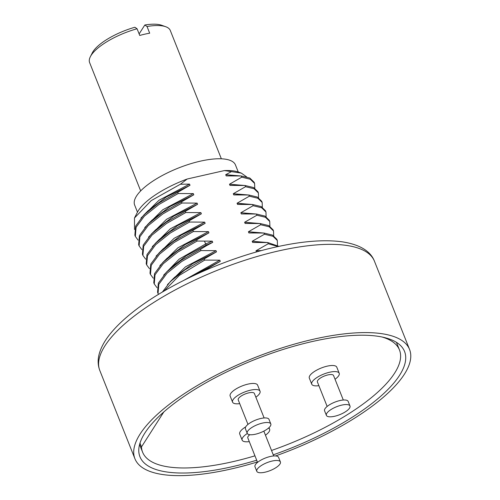 <?xml version="1.0" encoding="UTF-8"?>
<svg xmlns="http://www.w3.org/2000/svg" width="500" height="500" viewBox="0 0 500 500"><rect width="100%" height="100%" fill="white"/><g stroke="black" fill="none" stroke-linecap="round" stroke-linejoin="round"><path stroke-width="0.75" d="M275.575 455.938A147.794 49.675 158.3 0 0 409.569 349.469A147.794 49.675 158.3 0 0 313.75 339.169A147.794 49.675 -21.7 0 0 134.931 458.762A147.794 49.675 -21.7 0 0 230.75 469.069A147.794 49.675 158.3 0 0 257.387 461.956M256.694 460.219A142.387 47.856 158.3 0 1 232.269 466.694A142.387 47.856 -21.7 0 1 139.381 455.062A142.387 47.856 -21.7 0 1 312.231 341.544A142.387 47.856 158.3 0 1 403.794 349.837A142.387 47.856 158.3 0 1 273.263 454.819M246.631 176.881L241.363 173.125L238.481 172.094A58.25 19.575 -21.7 0 0 224.356 170.581L187.219 179A58.25 19.575 -21.7 0 0 137.369 212.338L134.488 217.994L134.494 229.488M224.356 170.581L231.475 171.625L225.712 174.706L226.181 175.894L241.281 175.994L241.756 177.181L229.494 184.219L229.969 185.406L245.069 185.5L245.538 186.694L233.281 193.731L233.75 194.913L248.85 195.012L249.325 196.2L237.062 203.238L237.537 204.425L252.638 204.519L253.106 205.712L240.85 212.75L241.319 213.938L256.419 214.031L256.894 215.219L244.631 222.256L245.106 223.444L260.206 223.544L260.675 224.731L248.419 231.769L248.888 232.956L263.988 233.05L264.462 234.237L252.2 241.275L252.675 242.463L267.775 242.562L268.244 243.75L255.987 250.787L256.462 251.975M206.306 245.8L212.712 242.344L206.188 245.113L206.306 245.8L200.456 249.381L200.931 250.569L216.025 250.662L216.5 251.85L204.237 258.888L204.713 260.081L219.812 260.175L220.281 261.363L208.025 268.4L208.275 269.031M212.712 242.344L212.244 241.156L197.144 241.056L196.669 239.869L208.931 232.831L208.456 231.644L193.363 231.55L192.887 230.362L205.144 223.325L204.675 222.138L189.575 222.037L189.1 220.85L201.363 213.812L200.888 212.625L185.794 212.531L185.319 211.337L197.575 204.306L197.106 203.119L182.006 203.019L181.531 201.831L193.794 194.794L193.319 193.606L178.225 193.512L159.006 204.444L144.344 216.163L136.1 227.256L135.338 236.412L138.094 240.131M135.338 236.412L134.863 235.219L135.619 226.081L143.844 214.994L158.512 203.269L177.75 192.319L178.225 193.512M177.75 192.319L190.006 185.281L189.537 184.1L180.375 184.231L187.219 179M241.363 173.125L231.475 171.625M240.863 175.969L225.712 174.706M236.3 175.787L226.181 175.894M241.281 175.994L249.819 178.038L254.131 182.25L254.606 183.438L250.294 179.231L241.756 177.181M254.769 188.194L254.606 183.438M244.644 185.481L229.494 184.219M240.087 185.294L229.969 185.406M245.538 186.694L254.075 188.738L258.394 192.95L257.919 191.756L253.606 187.55L245.069 185.5M258.394 192.95L258.55 197.706M248.431 194.988L233.281 193.731M240.081 194.706L233.75 194.913M249.325 196.2L257.863 198.25L262.175 202.456L261.7 201.269L257.387 197.056L248.85 195.012M262.175 202.456L262.337 207.213M253.106 205.712L261.644 207.756L265.963 211.969L265.487 210.775L261.175 206.569L252.638 204.519M265.963 211.969L266.119 216.725M256 214.006L240.85 212.75M251.438 213.825L241.319 213.938M256.894 215.219L265.431 217.269L269.744 221.475L269.269 220.287L264.956 216.081L256.419 214.031M269.744 221.475L269.906 226.231M259.781 223.519L244.631 222.256M255.225 223.337L245.106 223.444M260.675 224.731L269.212 226.775L273.531 230.987L273.056 229.8L268.744 225.588L260.206 223.544M273.531 230.987L273.688 235.744M263.569 233.025L248.419 231.769M259.006 232.844L248.888 232.956M264.462 234.237L273 236.287L277.312 240.494L276.837 239.306L272.525 235.1L263.988 233.05M277.312 240.494L277.475 245.25M267.35 242.537L252.2 241.275M262.794 242.356L252.675 242.463M278.919 246.356L267.775 242.562M268.244 243.75L278.094 246.537M261.55 250.562L255.987 250.787M208.025 268.4L199.137 273.031M220.281 261.363L190.169 277.225M219.812 260.175L183.962 280.275M164.037 291.081L179.425 275.331L204.713 260.081M204.237 258.888L185.006 269.831L170.338 281.562L162.387 292.05M216.5 251.85L192.669 263.656L174.613 277.3L170.338 281.562M216.025 250.662L185.481 266.825L167.444 284.656M158.475 294.4L158.044 293.469L158.806 284.319L167.05 273.219L181.713 261.5L200.931 250.569M200.456 249.381L181.213 260.331L166.537 272.069L158.325 283.144L157.569 292.281L158.044 293.469M212.244 241.156L205.712 243.925L206.188 245.113L186.081 255.888L170.819 267.806L166.537 272.069M204.519 241.306L205.712 243.925L179.2 259.106L163.656 275.144M157.019 287.681L154.256 283.962L155.019 274.806L163.263 263.712L177.925 251.994L197.144 241.056M196.669 239.869L177.438 250.812L162.769 262.544L154.544 273.625L153.781 282.769L154.256 283.962M208.931 232.831L185.1 244.638L167.044 258.281L162.769 262.544M208.456 231.644L177.913 247.806L159.875 265.631M153.231 278.169L150.475 274.45L151.237 265.3L159.481 254.2L174.144 242.481L193.363 231.55M192.887 230.362L173.65 241.306L158.981 253.031L150.756 264.119L150 273.263L150.475 274.45M205.144 223.325L181.312 235.125L163.256 248.775L158.981 253.031M204.675 222.138L174.131 238.294L156.088 256.125M149.45 268.663L146.688 264.938L147.45 255.787L155.694 244.688L170.362 232.975L189.575 222.037M189.1 220.85L169.869 231.794L155.2 243.525L146.975 254.606L146.213 263.75L146.688 264.938M201.363 213.812L177.531 225.619L159.475 239.262L155.2 243.525M200.888 212.625L170.344 228.781L152.3 246.612M145.662 259.15L142.906 255.431L143.669 246.275L151.912 235.181L166.575 223.463L185.794 212.531M185.319 211.337L166.081 222.288L151.412 234.013L143.188 245.1L142.431 254.244L142.906 255.431M197.575 204.306L173.744 216.106L155.688 229.756L151.412 234.013M197.106 203.119L166.562 219.275L148.519 237.106M141.881 249.644L139.119 245.919L139.881 236.769L148.125 225.669L162.794 213.956L182.006 203.019M181.531 201.831L162.3 212.775L147.631 224.506L139.406 235.588L138.644 244.731L139.119 245.919M193.794 194.794L169.963 206.594L151.906 220.244L147.631 224.506M193.319 193.606L162.775 209.762L144.731 227.594M190.006 185.281L166.175 197.087L148.119 210.738L143.844 214.994M189.537 184.1L158.994 200.256L140.95 218.088M180.375 184.231L151.163 200.656L134.488 217.994M244.4 204.231L237.537 204.425M252.213 204.5L237.062 203.238M137.469 212.144L134.65 205.069A54.25 18.231 -21.7 0 1 200.287 161.175A54.25 18.231 158.3 0 1 235.463 164.956L238.275 172.025M137.069 28.756L134.875 27.256A39.938 13.425 -21.7 0 0 92.312 52.85L90.35 56.712A43.419 14.594 158.3 0 1 91.125 55.356A43.419 14.594 -21.7 0 1 137.069 28.756L139.738 35.45A43.419 14.594 -21.7 0 1 149.688 33.194L147.025 26.5A43.419 14.594 -21.7 0 1 165.712 26.719A43.419 14.594 -21.7 0 1 170.3 30.5L221.356 158.8M90.35 56.712A43.419 14.594 158.3 0 0 89.619 62.606L140.675 190.906M147.025 26.5L144.825 25A39.938 13.425 -21.7 0 1 161.637 25.263L165.712 26.719M144.825 25L139.125 33.925M254.95 455.831A138.231 46.463 -21.7 0 1 142.606 452.188A138.231 46.463 -21.7 0 1 141.481 446.912L163.825 411.938M141.481 446.912L139.981 443.137M382.031 337.006A138.231 46.463 -21.7 0 1 399.475 349.963A138.231 46.463 -21.7 0 1 271.531 450.469M232.569 402.15A14.781 4.969 158.3 0 1 233.088 399.681A14.781 4.969 -21.7 0 1 247.488 390.994A14.781 4.969 -21.7 0 1 260.038 391.219L257.613 385.131A14.781 4.969 158.3 0 0 245.069 384.906A14.781 4.969 158.3 0 0 230.662 393.594A14.781 4.969 158.3 0 0 230.15 396.062L232.569 402.15A14.781 4.969 158.3 0 0 239.713 403.631M311.744 384.2A14.781 4.969 158.3 0 1 312.256 381.731A14.781 4.969 -21.7 0 1 326.662 373.044A14.781 4.969 -21.7 0 1 339.206 373.269L336.788 367.181A14.781 4.969 158.3 0 0 324.237 366.956A14.781 4.969 158.3 0 0 309.837 375.644A14.781 4.969 158.3 0 0 309.319 378.113L311.744 384.2A14.781 4.969 158.3 0 0 318.881 385.681M245.706 426.881A14.781 4.969 158.3 0 0 240.244 431.581A14.781 4.969 158.3 0 0 239.731 434.044L242.15 440.131A14.781 4.969 158.3 0 0 249.294 441.613M255.869 397.2A14.781 4.969 158.3 0 0 259.519 393.688A14.781 4.969 -21.7 0 0 260.038 391.219M264.131 417.969L254.381 393.469A8.694 2.925 -21.7 0 0 247 393.338A8.694 2.925 -21.7 0 0 238.525 398.444A8.694 2.925 158.3 0 0 238.225 399.9L247.975 424.4M270.812 423.944L268.994 419.381A12.694 4.269 -21.7 0 0 258.219 419.181A12.694 4.269 -21.7 0 0 245.85 426.644A12.694 4.269 158.3 0 0 245.406 428.762L247.225 433.331A12.694 4.269 158.3 0 0 258 433.525A12.694 4.269 158.3 0 0 270.369 426.062A12.694 4.269 -21.7 0 0 270.812 423.944A12.694 4.269 -21.7 0 0 260.038 423.75A12.694 4.269 -21.7 0 0 247.669 431.213A12.694 4.269 158.3 0 0 247.225 433.331M335.037 379.25A14.781 4.969 158.3 0 0 338.694 375.737A14.781 4.969 -21.7 0 0 339.206 373.269M343.3 400.019L333.55 375.519A8.694 2.925 -21.7 0 0 326.175 375.387A8.694 2.925 -21.7 0 0 317.7 380.5A8.694 2.925 158.3 0 0 317.4 381.95L327.15 406.45M349.981 405.994L348.169 401.431A12.694 4.269 -21.7 0 0 337.394 401.238A12.694 4.269 -21.7 0 0 325.019 408.694A12.694 4.269 158.3 0 0 324.581 410.819L326.4 415.381A12.694 4.269 158.3 0 0 337.175 415.575A12.694 4.269 158.3 0 0 349.544 408.113A12.694 4.269 -21.7 0 0 349.981 405.994A12.694 4.269 -21.7 0 0 339.206 405.8A12.694 4.269 -21.7 0 0 326.838 413.263A12.694 4.269 158.3 0 0 326.4 415.381M247.3 433.488A14.781 4.969 -21.7 0 0 242.669 437.663A14.781 4.969 158.3 0 0 242.15 440.131M265.45 435.188A14.781 4.969 158.3 0 0 269.1 431.669A14.781 4.969 -21.7 0 0 269.619 429.206A14.781 4.969 -21.7 0 0 268.494 428.1M249.794 434.712A8.694 2.925 -21.7 0 0 248.106 436.431A8.694 2.925 158.3 0 0 247.806 437.881L257.556 462.381M263.781 431.156A8.694 2.925 -21.7 0 1 263.962 431.456L273.712 455.956M280.394 461.925L278.575 457.362A12.694 4.269 -21.7 0 0 267.8 457.169A12.694 4.269 -21.7 0 0 255.431 464.631A12.694 4.269 158.3 0 0 254.988 466.75L256.806 471.312A12.694 4.269 158.3 0 0 267.581 471.506A12.694 4.269 158.3 0 0 279.95 464.05A12.694 4.269 -21.7 0 0 280.394 461.925A12.694 4.269 -21.7 0 0 269.619 461.731A12.694 4.269 -21.7 0 0 257.25 469.194A12.694 4.269 158.3 0 0 256.806 471.312M374.45 261.219A147.794 49.675 158.3 0 0 278.631 250.919A147.794 49.675 158.3 0 0 99.812 370.513C97.856 365.4 97.625 359.994 99.119 354.3C100.931 347.481 104.75 340.525 110.575 333.438C116.381 326.319 123.906 319.125 133.15 311.856C167.356 284.6 225.281 258.269 275.138 247.194C301.606 241.219 323.85 239.419 341.869 241.775C361.369 244.681 371.05 252.2 374.45 261.219L409.569 349.469M134.931 458.762L99.812 370.513M243.869 194.806L240.075 194.706M243.844 204.219L246.631 204.294M399.475 349.963L396.438 342.337M142.606 452.188L139.569 444.556M269 427.65L269.619 429.206"/></g></svg>
